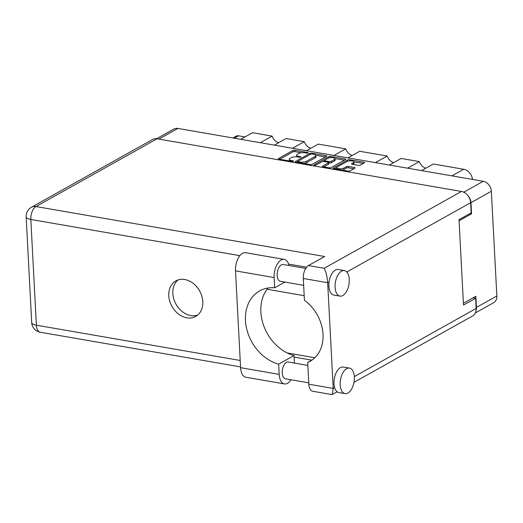 <?xml version="1.0" encoding="UTF-8"?>
<svg xmlns="http://www.w3.org/2000/svg" width="523" height="523" viewBox="0 0 523 523"><rect width="100%" height="100%" fill="white"/><g stroke="black" fill="none" stroke-linecap="round" stroke-linejoin="round"><path stroke-width="0.78" d="M352.927 164.399L353.404 164.13L353.332 162.738A3.89 1.301 -3 0 0 353.966 161.973A3.89 1.301 -3 0 0 351.162 160.875A3.89 1.301 -3 0 0 346.834 161.614L337.42 166.883A3.89 1.301 -3 0 0 336.786 167.648L336.864 169.04A3.89 1.301 -3 0 0 336.884 169.158M336.786 167.648A3.89 1.301 -3 0 0 338.544 168.635A3.89 1.301 -3 0 0 343.918 168.007L346.324 166.66A1.451 0.484 -3 0 1 348.331 166.425L354.463 167.491A1.451 0.484 -3 0 1 355.124 167.857A1.451 0.484 -3 0 1 354.882 168.144L350.037 170.858A1.451 0.484 -3 0 1 348.03 171.093L333.7 168.609A1.451 0.484 -3 0 1 333.04 168.243A1.451 0.484 -3 0 1 333.275 167.955L347.579 159.953A1.451 0.484 -3 0 1 349.586 159.718L363.916 162.195A1.451 0.484 -3 0 1 364.577 162.568A1.451 0.484 -3 0 1 364.341 162.856L360.327 165.098A1.451 0.484 -3 0 1 358.32 165.333L352.188 164.268A1.451 0.484 -3 0 1 351.528 163.902A1.451 0.484 -3 0 1 351.763 163.614L353.332 162.738M314.447 165.281A1.02 0.34 -3 0 0 315.853 165.111L321.893 161.738A1.451 0.484 -3 0 1 323.9 161.502L327.973 162.202A1.451 0.484 -3 0 1 328.627 162.575A1.451 0.484 -3 0 1 328.392 162.862L322.593 166.105A1.451 0.484 -3 0 0 322.351 166.392A1.451 0.484 -3 0 0 323.011 166.759L329.144 167.824A1.451 0.484 -3 0 0 331.151 167.589L345.455 159.587A1.451 0.484 -3 0 0 345.69 159.299A1.451 0.484 -3 0 0 345.036 158.927L330.706 156.449A1.451 0.484 -3 0 0 328.692 156.684L314.153 164.817A1.02 0.34 -3 0 0 313.99 165.02A1.02 0.34 -3 0 0 314.447 165.281M312.27 164.32L326.568 156.318A1.451 0.484 -3 0 0 326.81 156.031A1.451 0.484 -3 0 0 326.149 155.658L311.819 153.18A1.451 0.484 -3 0 0 309.812 153.416L295.508 161.417A1.451 0.484 -3 0 0 295.273 161.705A1.451 0.484 -3 0 0 295.926 162.071L310.257 164.555A1.451 0.484 -3 0 0 312.27 164.32M156.599 138.719L173.852 129.063A9.179 7.152 60.8 0 1 177.885 128.436L483.239 181.285A9.179 7.152 60.8 0 1 491.359 191.255L496.85 296.005A9.179 7.152 60.8 0 1 493.66 302.686L475.348 312.931M305.001 152.814L306.668 153.102A1.02 0.34 -3 0 0 307.714 153.069A1.02 0.34 -3 0 0 308.243 152.742A1.02 0.34 -3 0 0 307.779 152.481L294.88 150.251A1.451 0.484 -3 0 0 292.867 150.48L278.569 158.489A1.451 0.484 -3 0 0 278.328 158.77A1.451 0.484 -3 0 0 278.988 159.142L291.893 161.372A1.02 0.34 -3 0 0 292.939 161.339A1.02 0.34 -3 0 0 293.462 161.012A1.02 0.34 -3 0 0 293.004 160.751L291.331 160.463A4.648 1.556 -3 0 1 289.232 159.28A4.648 1.556 -3 0 1 289.99 158.364L291.18 157.698A4.648 1.556 -3 0 1 297.613 156.952L299.28 157.24A1.02 0.34 -3 0 0 300.326 157.201A1.02 0.34 -3 0 0 300.849 156.874A1.02 0.34 -3 0 0 300.392 156.619L298.725 156.325A4.648 1.556 -3 0 1 296.619 155.148A4.648 1.556 -3 0 1 297.378 154.233L298.568 153.566A4.648 1.556 -3 0 1 305.001 152.814M375.383 162.62L387.17 156.024L359.719 151.271L347.932 157.868M407.548 168.19L419.341 161.594L401.167 158.443L389.38 165.039M260.317 142.707L272.104 136.111L252.504 132.718L240.717 139.314M292.488 148.271L304.275 141.674L286.107 138.53L274.314 145.126M333.936 155.449L345.723 148.852L318.272 144.1L306.485 150.696M469.987 213.541L471.543 213.809L470.962 202.663A9.179 7.152 -119.2 0 0 467.889 195.595M471.543 213.809L459.07 220.791M476.061 310.557A9.179 7.152 -119.2 0 0 476.453 307.419L475.865 296.273L463.391 303.255M267.096 289.265L304.196 295.685M232.885 137.954L235.971 136.228A5.923 4.615 60.8 0 1 238.566 135.823L244.967 136.934M451.911 175.865L463.705 169.269L433.338 164.013L421.551 170.609M393.695 162.627A8.884 6.923 60.8 0 1 387.17 156.024M425.859 168.197A8.884 6.923 60.8 0 1 419.341 161.594M463.705 169.269A10.068 7.845 60.8 0 1 472.544 179.435M278.628 142.714A8.884 6.923 60.8 0 1 272.104 136.111M310.799 148.284A8.884 6.923 60.8 0 1 304.275 141.674M352.247 155.455A8.884 6.923 60.8 0 1 345.723 148.852M296.619 155.148L296.698 156.54A4.648 1.556 -3 0 0 296.803 156.848M289.232 159.28L289.304 160.679A4.648 1.556 -3 0 0 289.389 160.94M301.438 152.762L294.952 151.644A1.451 0.484 -3 0 0 292.945 151.873L279.733 159.267M297.92 161.502L296.672 162.202M325.483 156.926L315.82 155.253M312.041 154.037A1.02 0.34 -3 0 0 310.636 154.2L298.084 161.221A1.02 0.34 -3 0 0 297.92 161.424A1.02 0.34 -3 0 0 298.378 161.679L300.137 161.986A4.648 1.556 -3 0 0 306.57 161.234L315.147 156.436A4.648 1.556 -3 0 0 315.905 155.521A4.648 1.556 -3 0 0 313.807 154.337L312.041 154.037M303.771 163.431A4.648 1.556 -3 0 0 306.641 162.627L306.57 161.234M315.905 155.521L315.977 156.913A4.648 1.556 -3 0 1 315.219 157.828L306.641 162.627M335.008 158.574L344.363 160.195M323.757 166.889L328.464 164.255A1.451 0.484 -3 0 0 328.699 163.967L328.627 162.575M322.639 161.509L324.358 160.541M334.413 159.489A3.89 1.301 -3 0 0 335.04 158.724A3.89 1.301 -3 0 0 332.236 157.626A3.89 1.301 -3 0 0 327.914 158.364L324.593 160.221A1.451 0.484 -3 0 0 324.358 160.509A1.451 0.484 -3 0 0 325.018 160.881L329.085 161.581A1.451 0.484 -3 0 0 331.092 161.346L334.413 159.489L334.485 160.888A3.89 1.301 -3 0 0 335.119 160.116L335.04 158.724M334.485 160.888L331.164 162.738A1.451 0.484 -3 0 1 329.157 162.973L328.647 162.888M353.404 164.13A3.89 1.301 -3 0 0 354.038 163.366L353.966 161.973M341.892 170.027A3.89 1.301 -3 0 0 343.99 169.4L343.918 168.007M353.796 168.752L348.403 167.818A1.451 0.484 -3 0 0 346.396 168.053L343.99 169.4M336.851 167.393L334.439 168.739M363.25 163.464L353.947 161.849M291.069 379.776A14.062 7.446 -80.2 0 1 287.572 383.3A14.062 7.446 -80.2 0 1 284.479 383.921A14.062 7.446 -80.2 0 1 279.184 374.37L240.587 367.689A14.062 7.446 -80.2 0 0 245.875 377.24L284.479 383.921M341.526 271.169A12.951 6.858 99.8 0 0 335.099 284.78A12.951 6.858 99.8 0 0 339.957 296.116A12.951 6.858 99.8 0 0 342.8 295.541A12.951 6.858 99.8 0 0 349.227 281.93A12.951 6.858 99.8 0 0 344.369 270.594A12.951 6.858 99.8 0 0 341.526 271.169M344.369 270.594L338.185 269.522A12.951 6.858 99.8 0 0 335.341 270.097A12.951 6.858 99.8 0 0 329.091 281.904A12.951 6.858 99.8 0 0 333.766 295.044L339.957 296.116M346.631 368.676A12.951 6.858 99.8 0 0 340.205 382.287A12.951 6.858 99.8 0 0 345.062 393.623A12.951 6.858 99.8 0 0 347.913 393.054A12.951 6.858 99.8 0 0 354.339 379.437A12.951 6.858 99.8 0 0 349.482 368.1A12.951 6.858 99.8 0 0 346.631 368.676M349.482 368.1L343.297 367.028A12.951 6.858 99.8 0 0 340.447 367.604A12.951 6.858 99.8 0 0 334.635 387.635A12.951 6.858 99.8 0 0 338.878 392.557L345.062 393.623M184.782 279.517A20.358 15.86 -119.2 0 0 175.846 280.91A20.358 15.86 -119.2 0 0 169.72 301.17A20.358 15.86 -119.2 0 0 186.789 317.821A20.358 15.86 -119.2 0 0 195.726 316.435A20.358 15.86 -119.2 0 0 201.845 296.168A20.358 15.86 -119.2 0 0 184.782 279.517M197.642 315.108A20.358 15.86 60.8 0 1 190.836 315.559A20.358 15.86 60.8 0 1 174.231 300.307A20.358 15.86 60.8 0 1 177.977 279.968M308.76 382.836L285.447 378.802A8.512 4.511 -80.2 0 1 282.25 371.35A8.512 4.511 -80.2 0 1 286.473 362.4A8.512 4.511 -80.2 0 1 288.35 362.027L307.851 365.4M303.654 285.329L280.335 281.289A8.512 4.511 -80.2 0 1 277.144 273.843A8.512 4.511 -80.2 0 1 281.367 264.893A8.512 4.511 -80.2 0 1 283.237 264.52L305.713 268.41M268.09 288.023A40.709 31.726 -119.2 0 0 264.037 326.614A40.709 31.726 -119.2 0 0 294.031 355.529L294.429 363.08M294.031 355.529L278.648 364.132L279.184 374.37M334.635 387.635L333.21 388.432L332.242 394.499L331.863 394.564L312.734 391.25A10.362 5.492 -80.2 0 1 308.832 384.209L333.21 388.432L327.666 282.701C327.169 276.523 325.999 271.718 324.162 268.286L461.449 191.464A10.362 8.074 60.8 0 1 470.622 202.715L471.151 212.887L459.011 219.68L463.489 305.066L475.629 298.273L476.159 308.446A10.362 8.074 60.8 0 1 472.563 315.99L353.979 382.339M329.091 281.904L327.666 282.701L303.294 278.484L304.438 300.287A37.009 28.843 -119.2 0 1 322.894 332.628A37.009 28.843 -119.2 0 1 310.152 361.223A37.009 28.843 -119.2 0 1 307.694 362.413L308.832 384.209M303.294 278.484A10.362 5.492 -80.2 0 1 308.446 265.566L324.639 256.505L35.989 206.546L157.083 138.785L461.449 191.464M475.629 298.273L473.08 297.835M239.887 255.649L30.831 219.464A10.362 5.492 -80.2 0 1 35.989 206.546A10.362 8.074 60.8 0 0 31.439 207.252L152.539 139.497A10.362 8.074 60.8 0 1 157.083 138.785M311.728 360.151L294.116 357.104M314.853 357.725L287.219 352.947M312.453 359.746L307.694 362.413M284.205 259.395A14.062 7.446 -80.2 0 0 274.111 277.556L235.513 270.875A14.062 7.446 -80.2 0 1 245.601 252.714L284.205 259.395A14.062 7.446 -80.2 0 1 289.016 265.521M274.111 277.556L274.647 287.787A40.709 31.726 -119.2 0 0 259.617 290.925A40.709 31.726 -119.2 0 0 246.921 329.836A40.709 31.726 -119.2 0 0 278.648 364.132M235.513 270.875L240.587 367.689M284.858 282.074L274.647 287.787M177.885 128.436L158.842 139.092M463.738 192.196L483.239 181.285M491.359 191.255L470.962 202.663M476.453 307.419L496.85 296.005M238.566 135.823L234.317 138.203M298.764 157.148L298.725 156.325M300.424 157.181L300.392 156.619M291.376 161.287L291.331 160.463M293.03 161.313L293.004 160.751M278.596 159.031L278.569 158.489M292.945 151.873L292.867 150.48M294.952 151.644L294.88 150.251M307.812 153.043L307.779 152.481M295.534 161.967L295.508 161.417M309.877 154.625L309.812 153.416M311.865 154.01L311.819 153.18M326.195 156.527L326.149 155.658M298.417 162.503L298.378 161.679M300.182 162.81L300.137 161.986M315.219 157.828L315.147 156.436M330.765 157.652L330.706 156.449M345.082 159.796L345.036 158.927M322.619 166.654L322.593 166.105M328.464 164.255L328.392 162.862M314.173 165.203L314.153 164.817M328.764 158.018L328.692 156.684M325.058 161.699L325.018 160.881M329.157 162.973L329.085 161.581M331.164 162.738L331.092 161.346M351.796 164.163L351.763 163.614M346.396 168.053L346.324 166.66M348.403 167.818L348.331 166.425M354.509 168.354L354.463 167.491M333.308 168.504L333.275 167.955M347.651 161.274L347.579 159.953M349.652 160.901L349.586 159.718M363.962 163.065L363.916 162.195M470.622 202.715L346.788 272.006M354.339 376.606L476.159 308.446M31.439 207.252A10.362 10.362 0 0 0 26.15 216.836A10.362 3.471 -3 0 0 30.831 219.464L36.375 325.195L240.207 360.471M306.576 267.194L288.598 264.082M308.446 265.566L324.162 268.286M40.271 332.236A10.362 5.492 -80.2 0 1 36.375 325.195A10.362 3.471 -3 0 1 31.694 322.567A10.362 10.362 0 0 0 40.271 332.236L240.541 366.898M297.973 162.424L297.92 161.424M324.417 161.587L324.358 160.509M26.15 216.836L31.694 322.567M332.242 394.499L337.132 391.766"/></g></svg>
